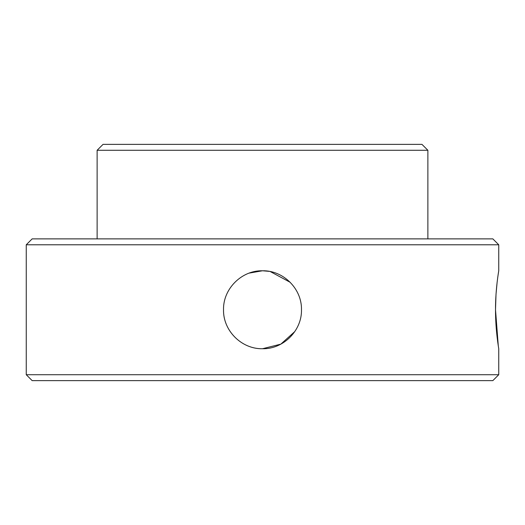 <?xml version="1.0" encoding="UTF-8"?>
<svg xmlns="http://www.w3.org/2000/svg" width="525" height="525" viewBox="0 0 525 525"><rect width="100%" height="100%" fill="white"/><g stroke="black" fill="none" stroke-linecap="round" stroke-linejoin="round"><path stroke-width="0.79" d="M97.125 150.281L103.031 144.375L421.969 144.375L427.875 150.281L97.125 150.281L97.125 238.875M26.25 244.781L32.156 238.875L492.844 238.875L498.75 244.781L26.25 244.781L26.25 374.719L498.75 374.719L492.844 380.625L32.156 380.625L26.25 374.719M294.82 331.544L280.836 344.144L262.5 348.731C241.625 349.237 223.02 330.625 223.519 309.75C223.027 288.901 241.605 270.263 262.5 270.769C283.356 270.296 301.96 288.796 301.481 309.75C301.987 330.632 283.349 349.237 262.5 348.731C241.526 349.164 223.073 330.684 223.519 309.75M495.994 294.801L495.515 309.75C495.423 288.908 498.848 270.277 498.75 270.769C498.855 270.283 495.429 288.789 495.515 309.75C495.423 330.625 498.848 349.23 498.75 348.731C498.855 349.243 495.423 330.632 495.515 309.75L498.277 345.758M249.218 273.105L262.5 270.769L269.272 271.359M498.75 244.781L498.75 270.769L498.225 274.103M497.116 282.384L496.053 293.888M270.231 271.543L290.181 282.306M427.875 150.281L427.875 238.875M498.75 348.731L498.75 374.719"/></g></svg>

